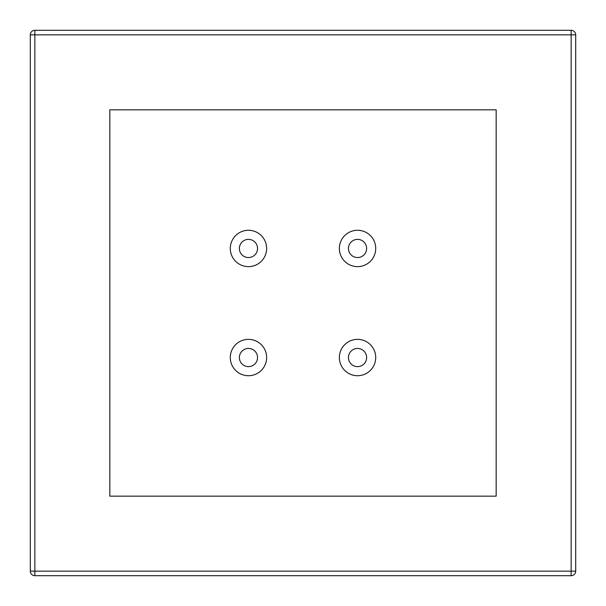 <?xml version="1.0" encoding="UTF-8"?>
<svg xmlns="http://www.w3.org/2000/svg" width="606" height="606" viewBox="0 0 606 606"><rect width="100%" height="100%" fill="white"/><g stroke="black" fill="none" stroke-linecap="round" stroke-linejoin="round"><path stroke-width="0.91" d="M575.7 571.155L575.7 34.845A4.545 4.545 0 0 0 571.155 30.3L34.845 30.3A4.545 4.545 0 0 0 30.3 34.845L30.3 571.155A4.545 4.545 0 0 0 34.845 575.7L571.155 575.7A4.545 4.545 0 0 0 575.7 571.155L571.155 571.155L571.155 34.845L34.845 34.845L34.845 571.155L571.155 571.155L571.155 575.7M496.162 496.162L496.162 109.837L109.837 109.837L109.837 496.162L496.162 496.162M375.72 357.54A18.18 18.18 0 0 0 348.45 341.799A18.18 18.18 0 0 0 348.45 373.281A18.18 18.18 0 0 0 375.72 357.54M266.64 357.54A18.18 18.18 0 0 0 239.37 341.799A18.18 18.18 0 0 0 239.37 373.281A18.18 18.18 0 0 0 266.64 357.54M375.72 248.46A18.18 18.18 0 0 0 348.45 232.719A18.18 18.18 0 0 0 348.45 264.201A18.18 18.18 0 0 0 375.72 248.46M266.64 248.46A18.18 18.18 0 0 0 239.37 232.719A18.18 18.18 0 0 0 239.37 264.201A18.18 18.18 0 0 0 266.64 248.46M257.55 248.46A9.09 9.09 0 0 0 243.915 240.59A9.09 9.09 0 0 0 243.915 256.33A9.09 9.09 0 0 0 257.55 248.46M366.63 248.46A9.09 9.09 0 0 0 352.995 240.59A9.09 9.09 0 0 0 352.995 256.33A9.09 9.09 0 0 0 366.63 248.46M366.63 357.54A9.09 9.09 0 0 0 352.995 349.67A9.09 9.09 0 0 0 352.995 365.41A9.09 9.09 0 0 0 366.63 357.54M257.55 357.54A9.09 9.09 0 0 0 243.915 349.67A9.09 9.09 0 0 0 243.915 365.41A9.09 9.09 0 0 0 257.55 357.54M34.845 30.3A4.545 4.545 0 0 0 30.3 34.845L34.845 34.845L34.845 30.3M30.3 571.155A4.545 4.545 0 0 0 34.845 575.7L34.845 571.155L30.3 571.155M571.155 30.3L571.155 34.845L575.7 34.845A4.545 4.545 0 0 0 571.155 30.3"/></g></svg>
